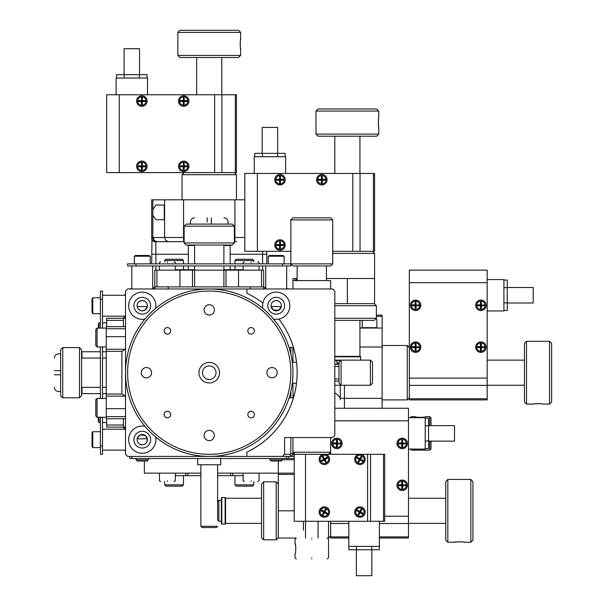 <?xml version="1.0" encoding="UTF-8"?>
<svg xmlns="http://www.w3.org/2000/svg" width="606" height="606" viewBox="0 0 606 606"><rect width="100%" height="100%" fill="white"/><g stroke="black" fill="none" stroke-linecap="round" stroke-linejoin="round"><path stroke-width="0.91" d="M431.002 441.13L431.002 448.872L429.745 450.129L429.745 441.13M411.33 449.084L411.33 450.129L429.745 450.129M420.746 417.481L420.322 417.481M429.745 425.639L429.745 416.64L425.768 416.64C426.094 417.549 414.981 417.549 415.299 416.64L411.33 416.64L411.33 417.685M431.002 425.639L431.002 417.898L429.745 416.64M81.575 352.184L81.992 351.76L81.992 358.04M81.992 387.34L81.992 393.62L100.414 393.62M235.257 241.68L234.355 241.93M230.878 245.029L230.166 245.945M188.314 254.24L155.871 254.24L155.871 242.052C153.333 241.809 151.939 240.453 151.689 237.991L151.689 199.821L244.816 199.821M151.689 263.86L151.985 237.643L153.098 237.491L154.204 240.453L156.893 241.68L184.126 241.68M152.863 215.372L152.863 209.388L155.977 205.055L164.241 205.055L164.241 219.705L155.977 219.705L152.863 215.372L152.863 237.499C153.113 240.014 154.371 241.415 156.659 241.688L182.035 241.68M266.791 251.308L266.791 263.86M155.871 242.052L156.659 241.688M188.314 245.945L187.602 245.029M184.126 241.93L183.224 241.68M236.446 241.68L234.355 241.68M123.851 429.2L123.851 427.109M123.851 318.279L123.851 316.188M125.109 427.965L125.109 427.109M125.109 318.279L125.109 317.423M125.525 452.637L125.109 450.129M125.109 295.258L125.525 292.743M139.547 74.667L139.547 48.715L124.063 48.715L124.063 74.667M147.5 94.763L147.5 78.015L116.11 78.015L116.11 94.763M147.084 101.035A5.234 5.234 0 0 0 141.849 95.809A5.234 5.234 0 0 0 136.615 101.035A5.234 5.234 0 0 0 141.849 106.27A5.234 5.234 0 0 0 147.084 101.035M188.936 101.035A5.234 5.234 0 0 0 183.709 95.809A5.234 5.234 0 0 0 178.475 101.035A5.234 5.234 0 0 0 183.709 106.27A5.234 5.234 0 0 0 188.936 101.035M147.084 166.339A5.234 5.234 0 0 0 141.849 161.105A5.234 5.234 0 0 0 136.615 166.339A5.234 5.234 0 0 0 141.849 171.566A5.234 5.234 0 0 0 147.084 166.339M183.709 161.105A5.234 5.234 0 0 0 178.475 166.339A5.234 5.234 0 0 0 183.709 171.566A5.234 5.234 0 0 0 188.936 166.339A5.234 5.234 0 0 0 183.709 161.105M184.126 172.612L182.035 174.71L236.446 174.71L236.446 199.821M221.91 172.612L221.91 94.763L236.446 94.763L236.446 172.612L106.686 172.612L106.686 94.763L214.66 94.763L214.66 172.612M141.849 105.224A4.189 4.189 0 0 1 137.66 101.035A4.189 4.189 0 0 1 141.849 96.854A4.189 4.189 0 0 1 146.038 101.035A4.189 4.189 0 0 1 141.849 105.224M183.709 170.521A4.189 4.189 0 0 1 179.52 166.339A4.189 4.189 0 0 1 183.709 162.15A4.189 4.189 0 0 1 187.89 166.339A4.189 4.189 0 0 1 183.709 170.521M141.849 170.521A4.189 4.189 0 0 1 137.66 166.339A4.189 4.189 0 0 1 141.849 162.15A4.189 4.189 0 0 1 146.038 166.339A4.189 4.189 0 0 1 141.849 170.521M183.709 105.224A4.189 4.189 0 0 1 179.52 101.035A4.189 4.189 0 0 1 183.709 96.854A4.189 4.189 0 0 1 187.89 101.035A4.189 4.189 0 0 1 183.709 105.224M183.247 100.573L180.459 100.573L180.459 101.505L183.247 101.505L183.247 104.285L184.171 104.285L184.171 101.505L186.951 101.505L186.951 100.573L184.171 100.573L184.171 97.793L183.247 97.793L183.656 100.99L180.876 100.99L180.459 101.505M180.459 100.573L180.876 100.99M183.247 97.793L183.656 100.99M184.171 97.793L183.656 98.21M184.171 100.573L183.754 100.99L183.754 98.21M186.951 100.573L183.754 100.99M186.951 101.505L186.534 100.99M184.171 101.505L183.754 101.088L186.534 101.088M184.171 104.285L183.754 101.088M183.247 104.285L183.754 103.868M183.247 101.505L183.656 101.088L183.656 103.868M180.876 101.088L183.656 101.088M141.387 165.87L138.607 165.87L138.607 166.801L141.387 166.801L141.387 169.582L142.312 169.582L142.312 166.801L145.092 166.801L145.092 165.87L142.312 165.87L142.312 163.09L141.387 163.09L141.804 166.286L139.024 166.286L138.607 166.801M138.607 165.87L139.024 166.286M141.387 163.09L141.804 166.286M142.312 163.09L141.804 163.506M142.312 165.87L141.895 166.286L141.895 163.506M145.092 165.87L141.895 166.286M145.092 166.801L144.675 166.286M142.312 166.801L141.895 166.385L144.675 166.385M142.312 169.582L141.895 166.385M141.387 169.582L141.895 169.165M141.387 166.801L141.804 166.385L141.804 169.165M139.024 166.385L141.804 166.385M183.247 165.87L180.459 165.87L180.459 166.801L183.247 166.801L183.247 169.582L184.171 169.582L184.171 166.801L186.951 166.801L186.951 165.87L184.171 165.87L184.171 163.09L183.247 163.09L183.656 166.286L180.876 166.286L180.459 166.801M180.459 165.87L180.876 166.286M183.247 163.09L183.656 166.286M184.171 163.09L183.656 163.506M184.171 165.87L183.754 166.286L183.754 163.506M186.951 165.87L183.754 166.286M186.951 166.801L186.534 166.286M184.171 166.801L183.754 166.385L186.534 166.385M184.171 169.582L183.754 166.385M183.247 169.582L183.754 169.165M183.247 166.801L183.656 166.385L183.656 169.165M180.876 166.385L183.656 166.385M141.387 100.573L138.607 100.573L138.607 101.505L141.387 101.505L141.387 104.285L142.312 104.285L142.312 101.505L145.092 101.505L145.092 100.573L142.312 100.573L142.312 97.793L141.387 97.793L141.804 100.99L139.024 100.99L138.607 101.505M138.607 100.573L139.024 100.99M141.387 97.793L141.804 100.99M142.312 97.793L141.804 98.21M142.312 100.573L141.895 100.99L141.895 98.21M145.092 100.573L141.895 100.99M145.092 101.505L144.675 100.99M142.312 101.505L141.895 101.088L144.675 101.088M142.312 104.285L141.895 101.088M141.387 104.285L141.895 103.868M141.387 101.505L141.804 101.088L141.804 103.868M139.024 101.088L141.804 101.088M221.91 94.763L214.66 94.763M116.579 78.015L116.579 74.667L147.031 74.667L147.031 78.015M124.192 78.015L124.192 74.667M139.418 78.015L139.418 74.667M238.537 30.3L240.635 32.391L177.846 32.391L179.937 30.3L238.537 30.3M177.846 55.411L240.635 55.411L238.537 57.509L179.937 57.509L177.846 55.411L177.846 32.391M240.226 45.268L240.635 49.139C240.158 49.457 240.158 38.352 240.635 38.67L240.635 32.391M240.635 38.67L240.415 40.201M240.302 41.329L240.256 41.897M240.226 42.541L240.211 44.905M240.635 55.411L240.635 49.139M196.685 94.763L196.685 57.509M221.796 94.763L221.796 57.509M229.75 245.029L230.166 245.445L223.887 245.445M194.587 245.445L188.314 245.445L188.314 263.86M125.169 316.188L125.525 318.067M125.169 429.2L125.525 427.313M147.417 439.577L146.455 442.66M271.223 304.462L271.124 304.924M340.254 398.71C340.231 397.627 339.004 396.074 336.572 394.067L334.815 392.824M376.371 315.135L382.113 315.135L382.113 408.27M340.254 399.899L340.254 384.416M152.735 287.305L154.825 287.305M263.655 287.305L265.746 287.305M152.735 288.562L154.825 288.562M263.655 288.562L265.746 288.562M129.29 288.979L131.805 288.562M286.676 288.562L289.191 288.979M376.371 318.18L376.879 319.43L376.879 327.695L362.229 327.695L362.229 320.369M507.26 303L533.212 303L533.212 287.509L507.26 287.509M487.171 310.954L503.912 310.954L503.912 279.563L487.171 279.563M480.891 310.537A5.234 5.234 0 0 0 486.126 305.303A5.234 5.234 0 0 0 480.891 300.068A5.234 5.234 0 0 0 475.665 305.303A5.234 5.234 0 0 0 480.891 310.537M480.891 352.389A5.234 5.234 0 0 0 486.126 347.162A5.234 5.234 0 0 0 480.891 341.928A5.234 5.234 0 0 0 475.665 347.162A5.234 5.234 0 0 0 480.891 352.389M415.595 310.537A5.234 5.234 0 0 0 420.829 305.303A5.234 5.234 0 0 0 415.595 300.068A5.234 5.234 0 0 0 410.36 305.303A5.234 5.234 0 0 0 415.595 310.537M420.829 347.162A5.234 5.234 0 0 0 415.595 341.928A5.234 5.234 0 0 0 410.36 347.162A5.234 5.234 0 0 0 415.595 352.389A5.234 5.234 0 0 0 420.829 347.162M409.315 347.579L407.224 345.488L407.224 399.899L382.113 399.899M409.315 385.363L487.171 385.363L487.171 399.899L409.315 399.899L409.315 270.14L487.171 270.14L487.171 378.114L409.315 378.114M476.71 305.303A4.189 4.189 0 0 1 480.891 301.114A4.189 4.189 0 0 1 485.08 305.303A4.189 4.189 0 0 1 480.891 309.484A4.189 4.189 0 0 1 476.71 305.303M411.413 347.162A4.189 4.189 0 0 1 415.595 342.973A4.189 4.189 0 0 1 419.784 347.162A4.189 4.189 0 0 1 415.595 351.344A4.189 4.189 0 0 1 411.413 347.162M411.413 305.303A4.189 4.189 0 0 1 415.595 301.114A4.189 4.189 0 0 1 419.784 305.303A4.189 4.189 0 0 1 415.595 309.484A4.189 4.189 0 0 1 411.413 305.303M476.71 347.162A4.189 4.189 0 0 1 480.891 342.973A4.189 4.189 0 0 1 485.08 347.162A4.189 4.189 0 0 1 480.891 351.344A4.189 4.189 0 0 1 476.71 347.162M481.353 346.693L481.353 343.913L480.429 343.913L480.429 346.693L477.649 346.693L477.649 347.624L480.429 347.624L480.429 350.404L481.353 350.404L481.353 347.624L484.141 347.624L484.141 346.693L480.944 347.109L480.944 344.329L480.429 343.913M481.353 343.913L480.944 344.329M484.141 346.693L480.944 347.109M484.141 347.624L483.724 347.109M481.353 347.624L480.944 347.208L483.724 347.208M481.353 350.404L480.944 347.208M480.429 350.404L480.944 349.988M480.429 347.624L480.846 347.208L480.846 349.988M477.649 347.624L480.846 347.208M477.649 346.693L478.066 347.208M480.429 346.693L480.846 347.109L478.066 347.109M480.846 344.329L480.846 347.109M416.057 304.841L416.057 302.061L415.133 302.061L415.133 304.841L412.353 304.841L412.353 305.765L415.133 305.765L415.133 308.545L416.057 308.545L416.057 305.765L418.837 305.765L418.837 304.841L415.648 305.257L415.648 302.47L415.133 302.061M416.057 302.061L415.648 302.47M418.837 304.841L415.648 305.257M418.837 305.765L418.428 305.257M416.057 305.765L415.648 305.348L418.428 305.348M416.057 308.545L415.648 305.348M415.133 308.545L415.648 308.128M415.133 305.765L415.549 305.348L415.549 308.128M412.353 305.765L415.549 305.348M412.353 304.841L412.769 305.348M415.133 304.841L415.549 305.257L412.769 305.257M415.549 302.47L415.549 305.257M416.057 346.693L416.057 343.913L415.133 343.913L415.133 346.693L412.353 346.693L412.353 347.624L415.133 347.624L415.133 350.404L416.057 350.404L416.057 347.624L418.837 347.624L418.837 346.693L415.648 347.109L415.648 344.329L415.133 343.913M416.057 343.913L415.648 344.329M418.837 346.693L415.648 347.109M418.837 347.624L418.428 347.109M416.057 347.624L415.648 347.208L418.428 347.208M416.057 350.404L415.648 347.208M415.133 350.404L415.648 349.988M415.133 347.624L415.549 347.208L415.549 349.988M412.353 347.624L415.549 347.208M412.353 346.693L412.769 347.208M415.133 346.693L415.549 347.109L412.769 347.109M415.549 344.329L415.549 347.109M481.353 304.841L481.353 302.061L480.429 302.061L480.429 304.841L477.649 304.841L477.649 305.765L480.429 305.765L480.429 308.545L481.353 308.545L481.353 305.765L484.141 305.765L484.141 304.841L480.944 305.257L480.944 302.47L480.429 302.061M481.353 302.061L480.944 302.47M484.141 304.841L480.944 305.257M484.141 305.765L483.724 305.257M481.353 305.765L480.944 305.348L483.724 305.348M481.353 308.545L480.944 305.348M480.429 308.545L480.944 308.128M480.429 305.765L480.846 305.348L480.846 308.128M477.649 305.765L480.846 305.348M477.649 304.841L478.066 305.348M480.429 304.841L480.846 305.257L478.066 305.257M480.846 302.47L480.846 305.257M487.171 385.363L487.171 378.114M503.912 280.033L507.26 280.033L507.26 310.484L503.912 310.484M503.912 287.645L507.26 287.645M503.912 302.871L507.26 302.871M551.634 401.99L549.536 404.088L549.536 341.299L551.634 343.39L551.634 401.99M526.516 341.299L526.516 404.088L524.425 401.99L524.425 343.39L526.516 341.299L549.536 341.299M536.666 403.679L532.795 404.088C532.477 403.611 543.582 403.611 543.264 404.088L549.536 404.088M543.264 404.088L541.726 403.869M540.605 403.755L540.037 403.71M539.393 403.679L537.022 403.664M526.516 404.088L532.795 404.088M487.171 360.138L524.425 360.138M334.815 385.249L340.254 385.249M487.171 385.249L524.425 385.249M60.645 374.788L58.555 374.788L60.645 374.788M58.555 374.788C58.555 396.491 58.555 396.491 58.555 374.788L54.366 374.788C54.366 391.09 54.366 391.09 54.366 374.788M54.366 370.599C54.366 354.298 54.366 354.298 54.366 370.599L60.645 370.599M99.043 417.269L99.043 422.503L100.414 422.503M100.414 322.884L99.043 322.884L98.316 324.134L98.316 328.111M99.043 322.884L99.043 328.111M106.686 418.738L106.686 427.109L125.525 427.109M125.525 318.279L106.686 318.279L106.686 326.649M123.435 318.279L123.435 320.369L106.686 320.369M123.435 427.109L123.435 418.738M123.435 326.649L123.435 320.369M123.435 425.011L106.686 425.011M98.316 417.269L98.316 421.246L99.043 422.503M185.8 473.15L185.8 475.665L175.339 475.665M243.142 475.665L217.615 475.665M200.866 475.665L187.89 475.665L187.89 473.15M185.8 475.665L187.89 475.665M232.681 475.665L232.681 473.15M230.591 473.15L230.591 475.665M232.681 270.14L232.681 269.723L243.142 269.723M175.339 269.723L194.587 269.723M223.887 269.723L230.591 269.723L230.591 270.14M232.681 269.723L230.591 269.723M185.8 269.723L185.8 270.14M187.89 270.14L187.89 269.723M102.505 358.04L106.27 358.04M102.505 387.34L106.27 387.34M81.575 372.69C81.575 353.79 81.575 353.79 81.575 372.69M81.575 358.04L100.414 358.04M81.575 387.34L100.414 387.34M334.815 320.369L374.25 320.369L376.371 318.279L376.371 305.719L374.25 303.629L345.996 303.629M374.576 303.629L374.576 278.51L326.437 278.51L347.367 278.51L347.367 303.629L334.815 303.629M376.371 318.279L334.815 318.279M376.371 305.719L334.815 305.719M374.25 320.369L372.485 320.369M296.304 280.608L296.304 278.51L295.046 278.51L295.046 280.608M330.626 288.979L330.626 280.608L292.956 280.608L292.956 278.51L295.046 278.51M296.304 278.51L297.137 278.51M60.645 349.67L62.736 347.579L62.736 397.809L60.645 395.71L60.645 349.67M79.484 397.809L79.484 347.579L81.575 349.67L81.575 395.71L79.484 397.809L62.736 397.809M79.484 347.579L62.736 347.579M253.816 481.52L253.816 484.868L252.566 486.126L236.234 486.126L234.984 484.868L253.816 484.868M234.984 475.665L234.984 484.868M183.497 475.665L183.497 484.868L182.239 486.126L165.915 486.126L164.665 484.868L183.497 484.868M164.665 481.52L164.665 484.868M164.665 261.769L164.665 260.512L165.915 259.262L182.239 259.262L183.497 260.512L164.665 260.512M183.497 269.723L183.497 265.958M183.497 263.86L183.497 260.512M234.984 269.723L234.984 265.958M234.984 263.86L234.984 260.512L236.234 259.262L252.566 259.262L253.816 260.512L234.984 260.512M253.816 261.769L253.816 260.512M147.394 306.197L147.167 307.303M147.076 307.553L146.826 308.113M146.455 308.712L146.811 308.143M102.505 445.94L100.414 445.94L100.414 454.311L102.505 454.311L102.505 417.269M100.414 291.069L100.414 299.44L102.505 299.44L102.505 291.069L100.414 291.069M125.525 429.2L102.505 429.2M125.525 450.129L102.505 450.129M125.525 295.258L102.505 295.258M125.525 316.188L102.505 316.188M92.763 447.614L92.763 431.714L92.036 432.964L92.036 446.364L92.763 447.614L100.414 447.614M92.763 313.673L92.763 297.766L92.036 299.023L92.036 312.416L92.763 313.673L100.414 313.673M102.505 328.111L102.505 299.44M102.505 398.437L102.505 346.95M146.463 436.684L146.796 437.221M146.781 437.184L146.455 436.668M100.414 445.94L100.414 417.269M100.414 398.437L100.414 346.95M100.414 328.111L100.414 299.44M277.677 153.363L277.677 127.411L262.186 127.411L262.186 153.363M285.631 173.452L285.631 156.712L254.24 156.712L254.24 173.452M285.214 179.732A5.234 5.234 0 0 0 279.98 174.498A5.234 5.234 0 0 0 274.745 179.732A5.234 5.234 0 0 0 279.98 184.959A5.234 5.234 0 0 0 285.214 179.732M327.066 179.732A5.234 5.234 0 0 0 321.839 174.498A5.234 5.234 0 0 0 316.605 179.732A5.234 5.234 0 0 0 321.839 184.959A5.234 5.234 0 0 0 327.066 179.732M285.214 245.029A5.234 5.234 0 0 0 279.98 239.794A5.234 5.234 0 0 0 274.745 245.029A5.234 5.234 0 0 0 279.98 250.263A5.234 5.234 0 0 0 285.214 245.029M332.717 253.399L374.576 253.399L374.576 278.51M360.04 251.308L360.04 173.452L374.576 173.452L374.576 251.308L332.717 251.308M279.98 183.913A4.189 4.189 0 0 1 275.791 179.732A4.189 4.189 0 0 1 279.98 175.543A4.189 4.189 0 0 1 284.161 179.732A4.189 4.189 0 0 1 279.98 183.913M279.98 249.21A4.189 4.189 0 0 1 275.791 245.029A4.189 4.189 0 0 1 279.98 240.84A4.189 4.189 0 0 1 284.161 245.029A4.189 4.189 0 0 1 279.98 249.21M321.839 183.913A4.189 4.189 0 0 1 317.65 179.732A4.189 4.189 0 0 1 321.839 175.543A4.189 4.189 0 0 1 326.02 179.732A4.189 4.189 0 0 1 321.839 183.913M321.369 179.27L318.589 179.27L318.589 180.194L321.369 180.194L321.369 182.974L322.301 182.974L322.301 180.194L325.081 180.194L325.081 179.27L322.301 179.27L322.301 176.49L321.369 176.49L321.786 179.679L319.006 179.679L318.589 180.194M318.589 179.27L319.006 179.679M321.369 176.49L321.786 179.679M322.301 176.49L321.786 176.899M322.301 179.27L321.884 179.679L321.884 176.899M325.081 179.27L321.884 179.679M325.081 180.194L324.664 179.679M322.301 180.194L321.884 179.777L324.664 179.777M322.301 182.974L321.884 179.777M321.369 182.974L321.884 182.557M321.369 180.194L321.786 179.777L321.786 182.557M319.006 179.777L321.786 179.777M279.517 244.566L276.737 244.566L276.737 245.491L279.517 245.491L279.517 248.271L280.442 248.271L280.442 245.491L283.222 245.491L283.222 244.566L280.442 244.566L280.442 241.786L279.517 241.786L279.927 244.975L277.147 244.975L276.737 245.491M276.737 244.566L277.147 244.975M279.517 241.786L279.927 244.975M280.442 241.786L279.927 242.195M280.442 244.566L280.025 244.975L280.025 242.195M283.222 244.566L280.025 244.975M283.222 245.491L282.805 244.975M280.442 245.491L280.025 245.074L282.805 245.074M280.442 248.271L280.025 245.074M279.517 248.271L280.025 247.854M279.517 245.491L279.927 245.074L279.927 247.854M277.147 245.074L279.927 245.074M279.517 179.27L276.737 179.27L276.737 180.194L279.517 180.194L279.517 182.974L280.442 182.974L280.442 180.194L283.222 180.194L283.222 179.27L280.442 179.27L280.442 176.49L279.517 176.49L279.927 179.679L277.147 179.679L276.737 180.194M276.737 179.27L277.147 179.679M279.517 176.49L279.927 179.679M280.442 176.49L279.927 176.899M280.442 179.27L280.025 179.679L280.025 176.899M283.222 179.27L280.025 179.679M283.222 180.194L282.805 179.679M280.442 180.194L280.025 179.777L282.805 179.777M280.442 182.974L280.025 179.777M279.517 182.974L280.025 182.557M279.517 180.194L279.927 179.777L279.927 182.557M277.147 179.777L279.927 179.777M360.04 173.452L244.816 173.452L244.816 251.308L257.376 251.308L257.376 173.452M290.865 251.308L257.376 251.308M254.709 156.712L254.709 153.363L285.161 153.363L285.161 156.712M262.322 156.712L262.322 153.363M277.548 156.712L277.548 153.363M376.667 108.989L378.765 111.087L315.976 111.087L318.067 108.989L376.667 108.989M315.976 134.108L378.765 134.108L376.667 136.198L318.067 136.198L315.976 134.108L315.976 111.087M378.356 123.957L378.765 127.828C378.288 128.146 378.288 117.041 378.765 117.359L378.765 111.087M378.765 117.359L378.545 118.897M378.432 120.018L378.386 120.586M378.356 121.23L378.341 123.601M378.765 134.108L378.765 127.828M334.815 356.366L360.343 356.366L360.759 360.138M334.815 356.79L360.759 356.79M334.815 173.452L334.815 136.198M359.926 356.366L359.926 320.369M359.926 173.452L359.926 136.198M334.815 364.32L338.996 364.32L338.163 364.32L336.906 363.062L336.906 360.555M336.906 363.062L338.996 363.062M334.815 360.555L340.67 360.555M334.815 360.138L370.387 360.138L370.387 385.249L341.087 385.249L341.087 360.138L338.996 362.229L338.996 383.159L341.087 385.249M167.385 480.793C157.121 480.793 157.121 480.793 167.385 480.793C177.641 480.793 177.641 480.793 167.385 480.793M167.385 481.52C176.02 481.52 176.02 481.52 167.385 481.52C158.742 481.52 158.742 481.52 167.385 481.52M251.096 480.793C240.84 480.793 240.84 480.793 251.096 480.793C261.353 480.793 261.353 480.793 251.096 480.793M251.096 481.52C259.739 481.52 259.739 481.52 251.096 481.52C242.461 481.52 242.461 481.52 251.096 481.52M125.525 416.64L106.27 416.64L106.27 396.135L125.525 396.135L121.897 394.036L121.897 351.344L125.525 349.253L106.27 349.253L106.27 326.649L125.525 326.649M106.27 346.95L97.066 346.95L95.809 345.693L95.809 329.369L97.066 328.111L97.066 346.95M106.27 328.111L97.066 328.111M106.27 417.269L97.066 417.269L95.809 416.011L95.809 399.687L97.066 398.437L97.066 417.269M106.27 398.437L97.066 398.437M194.587 265.958L194.587 270.14L154.825 270.14L154.825 288.979M225.985 286.888L225.985 270.14L263.655 270.14L263.655 286.888L154.825 286.888M251.096 262.496C240.84 262.496 240.84 262.496 251.096 262.496C261.353 262.496 261.353 262.496 251.096 262.496M167.385 262.496C157.121 262.496 157.121 262.496 167.385 262.496C177.641 262.496 177.641 262.496 167.385 262.496M223.887 265.958L223.887 270.14L194.587 270.14L194.587 286.888M251.096 261.769C259.739 261.769 259.739 261.769 251.096 261.769C242.461 261.769 242.461 261.769 251.096 261.769M167.385 261.769C176.02 261.769 176.02 261.769 167.385 261.769C158.742 261.769 158.742 261.769 167.385 261.769M223.887 245.029L223.887 263.86M194.587 245.029L194.587 263.86M209.237 245.029C228.136 245.029 228.136 245.029 209.237 245.029M234.355 242.938L232.265 245.029L186.216 245.029L184.126 242.938L184.126 226.19L234.355 226.19L234.355 242.938L184.126 242.938M184.126 226.19L186.216 224.099L232.265 224.099L234.355 226.19M294.145 395.445L292.956 396.135L293.955 396.135M294.145 349.942L292.956 349.253L293.955 349.253M125.525 418.738L106.27 418.738L106.27 416.64M106.27 328.74L125.525 328.74M106.27 396.135L106.27 349.253M121.897 351.344L106.27 351.344M121.897 394.036L106.27 394.036M263.655 286.888L263.655 288.979M250.21 286.888L250.21 288.979M168.271 288.979L168.271 286.888M225.985 270.14L223.887 270.14L223.887 286.888M261.565 270.14L261.565 286.888M156.916 286.888L156.916 270.14M192.496 286.888L192.496 270.14M211.335 217.819C227.636 217.819 227.636 217.819 211.335 217.819L211.335 224.099M207.146 222.008C185.444 222.008 185.444 222.008 207.146 222.008L207.146 217.819C190.845 217.819 190.845 217.819 207.146 217.819C190.845 217.819 190.845 217.819 207.146 217.819M303.417 530.061L303.417 521.289L303.417 530.061M261.565 535.939L261.565 537.704L263.655 539.817L276.215 539.817L278.305 537.704L278.305 473.15L217.615 473.15M294.213 510.82L278.305 510.82L278.305 538.03L296.304 538.03L295.046 539.287L295.046 543.264C295.955 542.938 295.955 554.051 295.046 553.725L295.046 557.702L296.304 558.959M144.364 461.014L144.364 473.15L200.866 473.15M290.865 437.57L290.865 453.447L289.994 454.311L284.585 454.311L282.487 456.409L294.213 456.409M278.305 461.014L278.305 473.15L294.213 473.15M294.213 474.407L278.305 474.407M282.381 459.757L294.213 459.757M294.213 458.5L288.767 458.5L288.767 456.409L288.767 458.5L131.805 458.5L131.805 456.409M261.565 537.704L261.565 483.936L263.655 481.823L276.215 481.823L278.305 483.936M276.215 539.817L276.215 481.823M263.655 539.817L263.655 481.823M275.851 300.591L274.919 300.735M274.897 300.743L273.829 301.159M273.92 301.114L275.503 300.621M278.54 301.137L276.73 300.599M277.442 300.727L278.593 301.159M271.064 305.719A5.143 5.143 0 0 1 276.215 300.576A5.143 5.143 0 0 1 281.358 305.719A5.143 5.143 0 0 1 276.215 310.87A5.143 5.143 0 0 1 271.064 305.719M141.902 300.591L139.888 301.159M139.971 301.114L141.562 300.621M147.22 307.121L147.349 306.56L137.191 306.56L137.312 307.121M141.539 310.817L139.789 310.234M139.304 309.931L137.85 308.363M142.266 310.87A5.143 5.143 0 0 1 137.123 305.719A5.143 5.143 0 0 1 142.266 300.576A5.143 5.143 0 0 1 147.417 305.719A5.143 5.143 0 0 1 142.266 310.87L145.266 309.908M139.933 444.251L141.819 444.789M141.039 444.66L139.888 444.228M142.501 444.804L143.554 444.645M143.577 444.637L144.652 444.228M144.561 444.274L142.577 444.804M147.417 439.661A5.143 5.143 0 0 1 142.266 444.812A5.143 5.143 0 0 1 137.123 439.661A5.143 5.143 0 0 1 142.266 434.517A5.143 5.143 0 0 1 147.417 439.661M209.237 365.91A6.787 6.787 0 0 0 202.457 372.69A6.787 6.787 0 0 0 209.237 379.477A6.787 6.787 0 0 0 216.024 372.69A6.787 6.787 0 0 0 209.237 365.91M140.63 434.782L145.266 435.479L142.266 434.517L139.274 435.479L140.615 434.79M273.215 309.908L278.624 310.264M269.935 458.5L270.049 459.863L271.306 461.014L281.116 461.014L282.373 459.863L282.487 458.5M135.986 265.958L135.986 263.86L127.616 263.86L127.616 265.958L290.865 265.958L290.865 263.86L282.487 263.86L282.487 265.958M200.866 526.311L202.124 527.561L216.357 527.561L217.615 526.311L200.866 526.311L200.866 464.779M152.735 288.979L152.735 265.958M131.805 288.979L131.805 265.958M286.676 288.979L286.676 265.958M265.746 288.979L265.746 265.958M134.312 256.217L150.22 256.217L148.962 255.49L135.57 255.49L134.312 256.217L134.312 263.86M268.261 256.217L284.161 256.217L282.911 255.49L269.511 255.49L268.261 256.217L268.261 263.86M129.714 456.409L129.714 458.5L131.805 458.5M148.546 458.5L148.425 459.863L136.108 459.863L135.986 458.5M142.266 461.014L137.357 461.014L147.175 461.014L148.425 459.863M290.865 347.579L290.865 354.093M290.865 391.294L290.865 397.809M290.865 453.447L292.956 454.311L292.956 452.22L330.626 452.22L330.626 437.57L330.626 454.311M292.956 397.809L292.956 383.159M292.956 362.229L292.956 347.579M289.994 454.311L290.865 456.409L292.956 454.311M279.192 309.916L278.631 310.264M278.692 310.234L281.237 306.818M145.251 309.916L143.736 310.651M144.599 301.137L142.789 300.599M143.501 300.727L144.645 301.159M197.73 458.5L197.73 464.779L220.751 464.779L220.751 458.5M137.236 438.57L139.274 435.479M145.182 435.426L147.349 438.827L137.191 438.827M147.334 438.767L147.22 438.267M147.349 306.56L145.228 309.931M143.433 310.734L142.796 310.84M273.298 309.961L271.132 306.56L281.29 306.56M135.986 263.86L282.487 263.86M276.215 461.014L272.026 461.014M445.736 441.13L428.571 441.13L454.523 441.13L454.523 425.639L428.571 425.639M408.482 449.084L425.223 449.084L425.223 417.685L408.482 417.685M402.202 448.66A5.234 5.234 0 0 0 407.437 443.433A5.234 5.234 0 0 0 402.202 438.199A5.234 5.234 0 0 0 396.968 443.433A5.234 5.234 0 0 0 402.202 448.66M402.202 490.519A5.234 5.234 0 0 0 407.437 485.285A5.234 5.234 0 0 0 402.202 480.058A5.234 5.234 0 0 0 396.968 485.285A5.234 5.234 0 0 0 402.202 490.519M336.906 448.66A5.234 5.234 0 0 0 342.14 443.433A5.234 5.234 0 0 0 336.906 438.199A5.234 5.234 0 0 0 331.671 443.433A5.234 5.234 0 0 0 336.906 448.66M328.535 521.289L328.535 538.03L327.278 538.03L328.535 539.287L328.535 557.702L327.278 558.959M348.836 538.03L330.626 538.03L330.626 521.289M263.655 493.034L263.655 528.614M398.013 443.433A4.189 4.189 0 0 1 402.202 439.244A4.189 4.189 0 0 1 406.391 443.433A4.189 4.189 0 0 1 402.202 447.614A4.189 4.189 0 0 1 398.013 443.433M332.717 443.433A4.189 4.189 0 0 1 336.906 439.244A4.189 4.189 0 0 1 341.087 443.433A4.189 4.189 0 0 1 336.906 447.614A4.189 4.189 0 0 1 332.717 443.433M398.013 485.285A4.189 4.189 0 0 1 402.202 481.103A4.189 4.189 0 0 1 406.391 485.285A4.189 4.189 0 0 1 402.202 489.474A4.189 4.189 0 0 1 398.013 485.285M402.664 484.823L402.664 482.043L401.74 482.043L401.74 484.823L398.96 484.823L398.96 485.754L401.74 485.754L401.74 488.534L402.664 488.534L402.664 485.754L405.444 485.754L405.444 484.823L402.248 485.239L402.248 482.459L401.74 482.043M402.664 482.043L402.248 482.459M405.444 484.823L402.248 485.239M405.444 485.754L405.028 485.239M402.664 485.754L402.248 485.338L405.028 485.338M402.664 488.534L402.248 485.338M401.74 488.534L402.248 488.118M401.74 485.754L402.157 485.338L402.157 488.118M398.96 485.754L402.157 485.338M398.96 484.823L399.369 485.338M401.74 484.823L402.157 485.239L399.369 485.239M402.157 482.459L402.157 485.239M337.368 442.971L337.368 440.191L336.444 440.191L336.444 442.971L333.664 442.971L333.664 443.895L336.444 443.895L336.444 446.675L337.368 446.675L337.368 443.895L340.148 443.895L340.148 442.971L336.951 443.38L336.951 440.6L336.444 440.191M337.368 440.191L336.951 440.6M340.148 442.971L336.951 443.38M340.148 443.895L339.731 443.38M337.368 443.895L336.951 443.478L339.731 443.478M337.368 446.675L336.951 443.478M336.444 446.675L336.951 446.258M336.444 443.895L336.853 443.478L336.853 446.258M333.664 443.895L336.853 443.478M333.664 442.971L334.073 443.478M336.444 442.971L336.853 443.38L334.073 443.38M336.853 440.6L336.853 443.38M402.664 442.971L402.664 440.191L401.74 440.191L401.74 442.971L398.96 442.971L398.96 443.895L401.74 443.895L401.74 446.675L402.664 446.675L402.664 443.895L405.444 443.895L405.444 442.971L402.248 443.38L402.248 440.6L401.74 440.191M402.664 440.191L402.248 440.6M405.444 442.971L402.248 443.38M405.444 443.895L405.028 443.38M402.664 443.895L402.248 443.478L405.028 443.478M402.664 446.675L402.248 443.478M401.74 446.675L402.248 446.258M401.74 443.895L402.157 443.478L402.157 446.258M398.96 443.895L402.157 443.478M398.96 442.971L399.369 443.478M401.74 442.971L402.157 443.38L399.369 443.38M402.157 440.6L402.157 443.38M379.386 538.03L408.482 538.03L408.482 408.27L334.815 408.27M425.223 418.163L428.571 418.163L428.571 448.607L425.223 448.607M425.223 425.776L428.571 425.776M425.223 441.001L428.571 441.001M472.938 540.12L470.847 542.211L470.847 479.429L472.938 481.52L472.938 540.12M447.826 479.429L447.826 542.211L445.736 540.12L445.736 481.52L447.826 479.429L470.847 479.429M457.977 541.802L454.106 542.211C453.78 541.741 464.893 541.741 464.567 542.211L470.847 542.211M464.567 542.211L463.037 541.999M461.916 541.885L461.348 541.84M460.696 541.802L458.333 541.794M447.826 542.211L454.106 542.211M221.796 497.428L225.561 497.844L225.561 523.796L225.144 524.213L221.379 523.796L221.379 497.844L221.796 497.428L221.796 524.213M225.144 497.428L225.144 524.213M225.561 498.261L261.565 498.261M408.482 498.261L445.736 498.261M225.561 523.379L261.565 523.379M408.482 523.379L445.736 523.379M218.864 500.359L218.864 521.289L217.615 520.031L217.615 501.609L218.864 500.359L221.379 500.359M218.864 521.289L221.379 521.289M142.266 448.039A8.37 8.37 0 0 0 150.636 439.661A8.37 8.37 0 0 0 142.266 431.29A8.37 8.37 0 0 0 133.896 439.661A8.37 8.37 0 0 0 142.266 448.039M155.598 436.964A13.605 13.605 0 0 1 142.266 453.265A13.605 13.605 0 0 1 128.661 439.661A13.605 13.605 0 0 1 144.963 426.329M142.266 314.09A8.37 8.37 0 0 0 150.636 305.719A8.37 8.37 0 0 0 142.266 297.349A8.37 8.37 0 0 0 133.896 305.719A8.37 8.37 0 0 0 142.266 314.09M144.963 319.051A13.605 13.605 0 0 1 128.661 305.719A13.605 13.605 0 0 1 142.266 292.115A13.605 13.605 0 0 1 155.598 308.416M276.215 314.09A8.37 8.37 0 0 0 284.585 305.719A8.37 8.37 0 0 0 276.215 297.349A8.37 8.37 0 0 0 267.837 305.719A8.37 8.37 0 0 0 276.215 314.09M278.881 319.059A87.9 87.9 0 0 1 246.915 452.114L246.915 456.409L127.616 456.409L125.525 454.311L125.525 291.069L127.616 288.979L246.915 288.979L246.915 293.274A87.9 87.9 0 0 1 262.875 303.053A13.605 13.605 0 0 1 289.751 304.379A13.605 13.605 0 0 1 273.511 319.051M370.387 385.249L372.485 383.159L372.485 362.229L370.387 360.138M332.717 263.86L330.626 265.958L292.956 265.958L290.865 263.86L290.865 219.91L332.717 219.91L332.717 263.86L290.865 263.86M332.717 219.91L330.626 217.819L292.956 217.819L290.865 219.91M297.137 265.958L297.137 280.608M326.437 265.958L326.437 280.608M246.915 288.979L332.717 288.979L334.815 291.069L334.815 435.479L332.717 437.57L284.585 437.57L284.585 454.311M282.487 456.409L246.915 456.409M262.875 308.416A13.605 13.605 0 0 1 262.875 303.053M289.1 347.579L293.478 347.579M293.478 397.809L289.1 397.809M292.297 362.229L296.516 362.229M296.516 383.159L292.297 383.159M251.096 327.558A3.28 3.28 0 0 1 254.376 330.838A3.28 3.28 0 0 1 251.096 334.118A3.28 3.28 0 0 1 247.816 330.838A3.28 3.28 0 0 1 251.096 327.558M251.096 411.269A3.28 3.28 0 0 1 254.376 414.549A3.28 3.28 0 0 1 251.096 417.829A3.28 3.28 0 0 1 247.816 414.549A3.28 3.28 0 0 1 251.096 411.269M167.385 327.558A3.28 3.28 0 0 1 170.665 330.838A3.28 3.28 0 0 1 167.385 334.118A3.28 3.28 0 0 1 164.105 330.838A3.28 3.28 0 0 1 167.385 327.558M167.385 411.269A3.28 3.28 0 0 1 170.665 414.549A3.28 3.28 0 0 1 167.385 417.829A3.28 3.28 0 0 1 164.105 414.549A3.28 3.28 0 0 1 167.385 411.269M209.237 362.403A10.287 10.287 0 0 1 219.531 372.69A10.287 10.287 0 0 1 209.237 382.984A10.287 10.287 0 0 1 198.95 372.69A10.287 10.287 0 0 1 209.237 362.403M214.388 309.908A5.143 5.143 0 0 1 209.237 315.052A5.143 5.143 0 0 1 204.093 309.908A5.143 5.143 0 0 1 209.237 304.757A5.143 5.143 0 0 1 214.388 309.908M272.026 377.841A5.143 5.143 0 0 1 266.882 372.69A5.143 5.143 0 0 1 272.026 367.547A5.143 5.143 0 0 1 277.169 372.69A5.143 5.143 0 0 1 272.026 377.841M204.093 435.479A5.143 5.143 0 0 1 209.237 430.328A5.143 5.143 0 0 1 214.388 435.479A5.143 5.143 0 0 1 209.237 440.623A5.143 5.143 0 0 1 204.093 435.479M146.455 367.547A5.143 5.143 0 0 1 151.598 372.69A5.143 5.143 0 0 1 146.455 377.841A5.143 5.143 0 0 1 141.304 372.69A5.143 5.143 0 0 1 146.455 367.547M209.237 288.979A83.711 83.711 0 0 0 125.525 372.69A83.711 83.711 0 0 0 209.237 456.409A83.711 83.711 0 0 0 292.956 372.69A83.711 83.711 0 0 0 209.237 288.979M209.237 454.311A81.621 81.621 0 0 1 127.616 372.69A81.621 81.621 0 0 1 209.237 291.069A81.621 81.621 0 0 1 290.865 372.69A81.621 81.621 0 0 1 209.237 454.311M295.887 548.286L295.887 548.703M311.787 557.702C333.391 557.702 333.391 557.702 311.787 557.702C290.191 557.702 290.191 557.702 311.787 557.702M311.787 539.287C333.391 539.287 333.391 539.287 311.787 539.287C290.191 539.287 290.191 539.287 311.787 539.287M311.787 558.959C331.77 558.959 331.77 558.959 311.787 558.959C291.812 558.959 291.812 558.959 311.787 558.959M311.787 538.03C331.77 538.03 331.77 538.03 311.787 538.03C291.812 538.03 291.812 538.03 311.787 538.03M295.766 546.536L295.046 543.264M322.263 455.704A4.189 4.189 0 0 1 327.982 457.257A4.189 4.189 0 0 1 326.429 462.969A4.189 4.189 0 0 1 320.718 461.416A4.189 4.189 0 0 1 322.263 455.704M326.429 508.442A4.189 4.189 0 0 1 327.982 514.161A4.189 4.189 0 0 1 322.263 515.706A4.189 4.189 0 0 1 320.718 509.994A4.189 4.189 0 0 1 326.429 508.442M362.009 455.704A4.189 4.189 0 0 1 363.555 461.416A4.189 4.189 0 0 1 357.843 462.969A4.189 4.189 0 0 1 356.298 457.257A4.189 4.189 0 0 1 362.009 455.704M362.009 508.442A4.189 4.189 0 0 1 363.555 514.161A4.189 4.189 0 0 1 357.843 515.706A4.189 4.189 0 0 1 356.298 509.994A4.189 4.189 0 0 1 362.009 508.442M384.727 517.1L384.727 454.311L383.507 454.311L383.507 521.289L384.727 521.289L384.727 517.1M305.515 538.03L305.515 521.289L294.213 521.289L294.213 454.311L322.884 454.311A5.234 5.234 0 0 0 324.346 464.567A5.234 5.234 0 0 0 325.816 454.311L358.464 454.311A5.234 5.234 0 0 0 359.926 464.567A5.234 5.234 0 0 0 361.388 454.311L367.569 454.311L367.569 521.289L383.507 521.289M322.884 454.311L325.816 454.311M358.464 454.311L361.388 454.311M359.926 506.843A5.234 5.234 0 0 0 358.464 517.1L361.388 517.1A5.234 5.234 0 0 0 359.926 506.843M324.346 506.843A5.234 5.234 0 0 0 322.884 517.1L325.816 517.1A5.234 5.234 0 0 0 324.346 506.843M356.366 549.748L356.366 575.7L371.857 575.7L371.857 549.748M348.836 521.289L348.836 546.4L379.386 546.4L379.386 521.289M305.515 454.311L305.515 521.289L367.569 521.289M371.72 546.4L371.72 549.748L379.333 549.748L379.333 546.4M348.889 546.4L348.889 549.748L356.502 549.748L356.502 546.4M371.72 549.748L356.502 549.748M370.531 521.289L370.531 454.311L367.569 454.311M370.531 454.311L383.507 454.311M356.881 510.866L359.29 512.252L357.911 514.661L358.714 515.123L360.1 512.706L362.509 514.093L362.971 513.29L360.555 511.903L361.941 509.494L361.138 509.032L359.752 511.441L357.343 510.063L356.881 510.866L359.858 512.093L357.911 514.661M359.29 512.252L359.858 512.093M357.343 510.063L357.449 510.714M359.752 511.441L359.911 512.009L357.495 510.631M361.138 509.032L359.911 512.009M361.941 509.494L361.29 509.601M360.555 511.903L359.994 512.062L361.373 509.646M362.971 513.29L359.994 512.062M362.509 514.093L362.403 513.441M360.1 512.706L359.941 512.146L362.358 513.524M358.714 515.123L359.941 512.146M356.881 458.128L359.29 459.507L357.911 461.923L358.714 462.386L360.1 459.969L362.509 461.355L362.971 460.545L360.555 459.166L361.941 456.75L361.138 456.295L359.752 458.704L357.343 457.325L356.881 458.128L359.858 459.356L357.911 461.923M359.29 459.507L359.858 459.356M357.343 457.325L357.449 457.969M359.752 458.704L359.911 459.272L357.495 457.886M361.138 456.295L359.911 459.272M361.941 456.75L361.29 456.856M360.555 459.166L359.994 459.318L361.373 456.909M362.971 460.545L359.994 459.318M362.509 461.355L362.403 460.704M360.1 459.969L359.941 459.401L362.358 460.787M358.714 462.386L359.941 459.401M321.301 510.866L323.718 512.252L322.331 514.661L323.134 515.123L324.521 512.706L326.929 514.093L327.391 513.29L324.983 511.903L326.361 509.494L325.558 509.032L324.172 511.441L321.763 510.063L321.301 510.866L324.278 512.093L322.331 514.661M323.718 512.252L324.278 512.093M321.763 510.063L321.869 510.714M324.172 511.441L324.331 512.009L321.915 510.631M325.558 509.032L324.331 512.009M326.361 509.494L325.71 509.601M324.983 511.903L324.415 512.062L325.793 509.646M327.391 513.29L324.415 512.062M326.929 514.093L326.823 513.441M324.521 512.706L324.361 512.146L326.778 513.524M323.134 515.123L324.361 512.146M321.763 461.355L324.172 459.969L325.558 462.378L326.361 461.923L324.983 459.507L327.391 458.128L326.929 457.325L324.521 458.704L323.134 456.295L322.331 456.75L323.718 459.166L321.301 460.545L321.763 461.355L324.331 459.401L325.558 462.378M324.172 459.969L324.331 459.401M321.301 460.545L321.915 460.787M323.718 459.166L324.278 459.318L321.869 460.704M322.331 456.75L324.278 459.318M323.134 456.295L322.9 456.909M324.521 458.704L324.361 459.272L322.983 456.856M326.929 457.325L324.361 459.272M327.391 458.128L326.778 457.886M324.983 459.507L324.415 459.356L326.823 457.969M326.361 461.923L324.415 459.356M293.955 456.409L293.955 453.22M152.863 209.388L152.863 199.821M168.385 241.68L165.703 240.453L164.597 237.491L183.565 237.491L183.565 241.68M183.565 199.821L183.565 237.491L184.126 237.491M155.871 263.86L155.871 254.24L151.689 254.24M153.098 237.491L164.597 237.491L164.597 199.821M266.791 254.24L262.61 254.24L262.61 263.86M234.355 237.491L234.916 237.491L234.916 241.68M262.61 265.958L262.61 270.14M230.166 254.24L262.61 254.24L262.61 251.308M155.871 270.14L155.871 265.958M234.916 199.821L234.916 237.491L244.816 237.491M119.246 172.612L119.246 94.763M235.325 94.763L235.325 172.612M376.371 316.317L382.113 316.317M382.113 347.011L359.926 347.011M344.435 385.249L344.435 398.369L340.254 398.369M382.113 398.369L344.435 398.369L344.435 408.27M382.113 328.043L359.926 328.043M409.315 282.699L487.171 282.699M487.171 398.778L409.315 398.778M58.555 370.599C58.555 348.889 58.555 348.889 58.555 370.599M352.79 173.452L352.79 251.308M373.455 173.452L373.455 251.308M106.27 408.686L125.525 408.686M179.937 286.888L179.937 270.14M106.27 336.694L125.525 336.694M238.537 270.14L238.537 286.888M211.335 222.008C233.037 222.008 233.037 222.008 211.335 222.008M270.049 459.863L282.373 459.863M286.676 456.409L286.676 458.5M330.626 523.493L348.836 523.493M379.386 523.493L408.482 523.493M408.482 516.244L384.727 516.244M334.815 420.829L408.482 420.829M408.482 536.908L379.386 536.908M348.836 536.908L330.626 536.908M410.277 449.084L411.33 450.129M410.277 417.685L411.33 416.64M81.992 351.76L100.414 351.76M102.505 351.76L106.27 351.76M81.575 393.203L81.992 393.62M102.505 393.62L106.27 393.62M234.355 172.612L236.446 174.71M182.035 174.71L182.035 199.821M230.166 245.445L230.166 263.86M230.166 265.958L230.166 269.723M188.731 245.029L188.314 245.445M188.314 265.958L188.314 269.723M125.169 427.313A92.089 92.089 0 0 0 124.995 429.2M124.995 316.188A92.089 92.089 0 0 0 125.169 318.067M409.315 397.809L407.224 399.899M407.224 345.488L382.113 345.488M54.366 387.34C54.616 389.885 56.01 391.279 58.555 391.529L60.645 391.529M60.645 353.859L58.555 353.859C56.01 354.101 54.616 355.502 54.366 358.04M106.686 422.503L102.505 422.503M106.686 322.884L102.505 322.884M100.414 297.766L92.763 297.766M100.414 431.714L92.763 431.714M338.996 381.06L334.815 381.06M372.485 251.308L374.576 253.399M159.431 473.15L159.431 480.793L160.688 481.52M174.081 481.52L175.339 480.793L175.339 473.15M243.142 473.15L243.142 480.793L244.4 481.52M257.792 481.52L259.05 480.793L259.05 473.15M243.142 270.14L243.142 265.958M243.142 263.86L243.142 262.496L244.4 261.769M159.431 270.14L159.431 265.958M159.431 263.86L159.431 262.496L160.688 261.769M257.792 261.769L259.05 262.496L259.05 263.86M174.081 261.769L175.339 262.496L175.339 263.86M259.05 270.14L259.05 265.958M175.339 270.14L175.339 265.958M223.887 217.819C226.432 218.069 227.826 219.463 228.076 222.008L228.076 224.099M194.587 217.819C192.049 218.069 190.655 219.463 190.405 222.008L190.405 224.099M217.615 501.609L217.615 464.779M136.108 459.863L137.357 461.014M284.161 263.86L284.161 256.217M150.22 263.86L150.22 256.217M330.626 535.939L328.535 538.03M338.996 378.97L334.815 378.97M292.956 280.608L292.956 288.979M338.996 366.41L334.815 366.41M318.067 538.03L318.067 521.289M328.535 454.311L330.626 452.22M295.046 454.311L292.956 452.22L292.956 437.57"/></g></svg>
